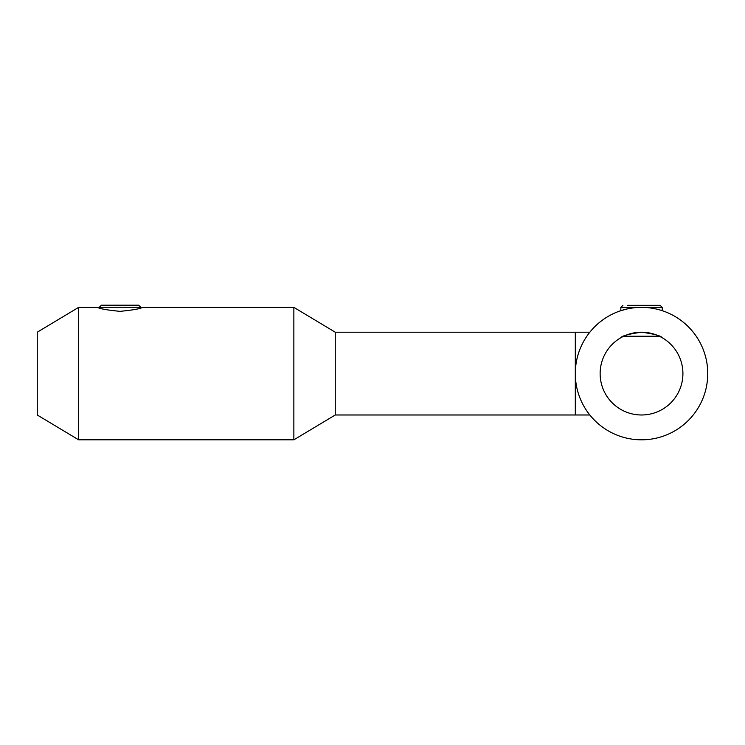<?xml version="1.0" encoding="UTF-8"?>
<svg xmlns="http://www.w3.org/2000/svg" width="745" height="745" viewBox="0 0 745 745"><rect width="100%" height="100%" fill="white"/><g stroke="black" fill="none" stroke-linecap="round" stroke-linejoin="round"><path stroke-width="1.12" d="M120.029 305.18L138.654 305.18L140.721 307.257L99.336 307.257L101.404 305.18L120.029 305.18M120.029 311.354C133.569 309.995 140.991 308.663 142.295 307.368C140.982 308.663 133.56 309.995 120.029 311.354C106.488 309.995 99.066 308.663 97.763 307.368C99.076 308.672 106.498 309.995 120.029 311.354M335.25 332.205L293.865 307.368L293.865 439.82L335.25 414.984L335.25 332.205L589.835 332.205M78.635 439.82L37.25 414.984L37.25 332.205L78.635 307.368L78.635 439.82L293.865 439.82M622.401 336.889L623.695 336.246L659.362 336.246M627.402 305.357L660.154 305.357L662.221 307.424L644.248 307.424C667.567 311.131 667.567 311.131 644.248 307.424M600.135 373.59A41.385 41.385 0 0 1 641.529 332.205A41.385 41.385 0 0 1 682.914 373.59A41.385 41.385 0 0 1 641.529 414.984A41.385 41.385 0 0 1 600.135 373.59M335.25 414.984L575.308 414.984L575.308 373.59A66.221 66.221 0 0 1 641.529 307.368A66.221 66.221 0 0 1 707.75 373.59A66.221 66.221 0 0 1 641.529 439.82A66.221 66.221 0 0 1 575.308 373.59L575.308 332.205M627.402 308.896L620.836 310.684L620.836 307.424L638.81 307.424C615.491 311.131 615.491 311.131 638.81 307.424M660.666 336.898L662.221 337.746M641.529 332.205C654.138 333.946 661.038 335.799 662.221 337.746C661.02 335.79 654.119 333.946 641.529 332.205C628.92 333.946 622.019 335.799 620.836 337.746C622.01 335.799 628.91 333.956 641.529 332.205M140.721 307.899L140.721 307.257M99.336 307.899L99.336 307.257M575.308 414.984L589.835 414.984M293.865 307.368L142.295 307.368M97.763 307.368L78.635 307.368M620.836 307.424L622.904 305.357M662.221 310.684L662.221 307.424"/></g></svg>

